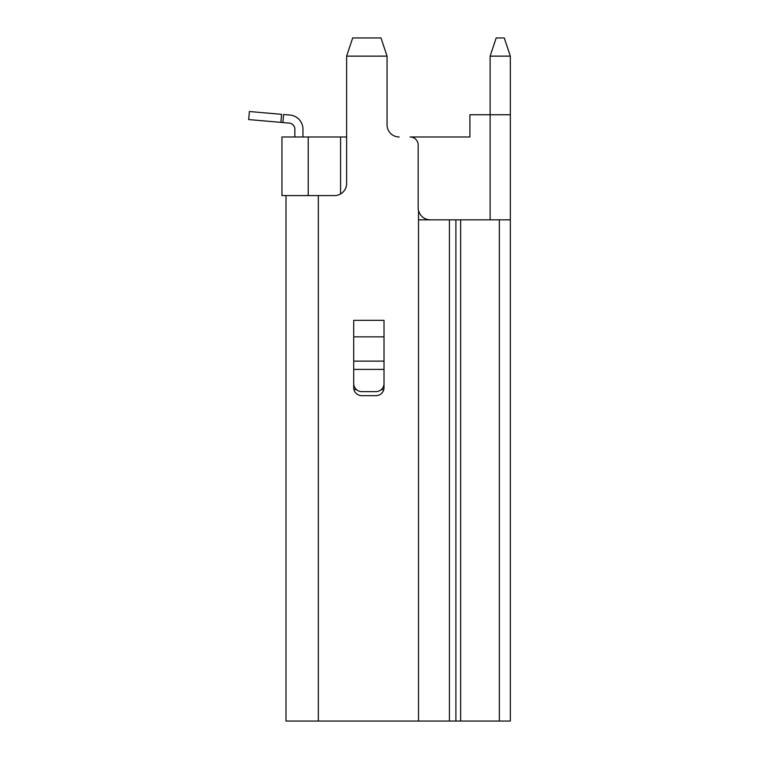 <?xml version="1.0" encoding="UTF-8"?>
<svg xmlns="http://www.w3.org/2000/svg" width="759" height="759" viewBox="0 0 759 759"><rect width="100%" height="100%" fill="white"/><g stroke="black" fill="none" stroke-linecap="round" stroke-linejoin="round"><path stroke-width="1.14" d="M353.96 389.604L356.436 389.604M381.284 389.604L383.76 389.604M418.513 219.844L510.333 219.844L510.333 114.751L469.906 114.751L469.906 136.981L469.906 114.751M286.001 410.647L286.001 195.585L281.959 195.585L281.959 136.981L346.626 136.981M469.906 136.981L410.088 136.981A8.083 8.083 0 0 1 418.171 145.064L418.171 207.71A12.125 12.125 0 0 0 418.513 210.566C420.448 216.457 424.376 219.55 430.296 219.844L449.423 219.844L449.423 721.05L510.333 721.05L510.333 682.654M281.959 187.852L281.959 163.251M308.23 136.981L308.23 195.585M294.862 136.981L294.862 129.163A6.063 6.063 0 0 0 289.331 123.119A6.063 6.063 0 0 1 289.947 123.205A6.063 6.063 0 0 0 289.331 123.119A6.063 6.063 0 0 1 289.947 123.205A6.063 6.063 0 0 0 289.331 123.119A6.063 6.063 0 0 1 289.947 123.205A6.063 6.063 0 0 0 289.331 123.119A6.063 6.063 0 0 1 289.947 123.205A6.063 6.063 0 0 0 289.331 123.119A6.063 6.063 0 0 1 289.947 123.205M249.379 111.516L281.589 114.334L280.887 122.379L248.667 119.561L249.379 111.516L281.589 114.334M283.6 114.505L290.033 115.064A14.146 14.146 0 0 1 302.945 129.163L302.945 136.981L302.945 129.163A14.146 14.146 0 0 0 290.033 115.064L283.6 114.505L282.898 122.56L280.887 122.379M294.862 129.163A6.063 6.063 0 0 0 289.331 123.119A6.063 6.063 0 0 1 294.862 129.163A6.063 6.063 0 0 0 289.331 123.119A6.063 6.063 0 0 1 294.862 129.163A6.063 6.063 0 0 0 289.331 123.119A6.063 6.063 0 0 1 294.862 129.163A6.063 6.063 0 0 0 289.331 123.119A6.063 6.063 0 0 1 294.862 129.163A6.063 6.063 0 0 0 289.331 123.119L282.898 122.56M510.333 484.593L510.333 675.197M449.423 721.05L286.001 721.05L286.001 660.415M286.001 430.619L286.001 417.516M353.703 383.542A8.083 8.083 0 0 0 361.787 391.625L375.933 391.625A8.083 8.083 0 0 0 384.016 383.542M510.333 56.138L504.27 37.95L496.187 37.95L490.124 56.138L510.333 56.138L510.333 721.05M399.177 136.981A12.125 12.125 0 0 1 387.052 124.855L387.052 56.138L380.99 37.95L352.688 37.95L346.626 56.138L346.626 183.46A12.125 12.125 0 0 1 334.501 195.585L318.334 195.585L318.334 721.05M490.124 219.844L490.124 56.138M361.787 395.667A8.083 8.083 0 0 1 353.703 387.583L353.703 320.336L384.016 320.336L384.016 387.583A8.083 8.083 0 0 1 375.933 395.667L361.787 395.667M387.052 56.138L346.626 56.138M510.333 475.874L510.333 219.844M452.649 721.05L444.3 721.05M286.001 721.05L286.001 195.585L318.334 195.585M286.001 463.673L286.001 669.21M286.001 436.681L286.001 456.301M340.563 193.962L340.563 136.981M384.016 369.396L353.703 369.396M384.016 361.132L353.703 361.132M353.703 336.854L384.016 336.854M499.356 219.844L499.356 721.05M460.656 219.844L460.656 721.05M455.893 721.05L455.893 219.844M418.513 721.05L418.513 210.566"/></g></svg>
